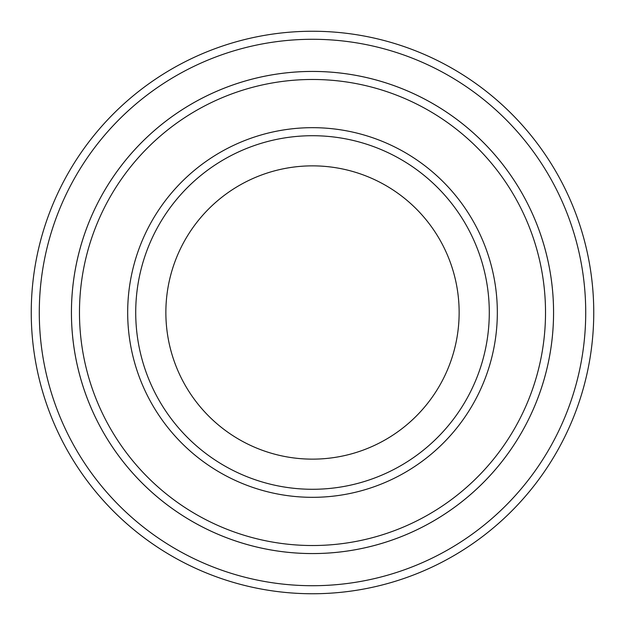 <?xml version="1.0" encoding="UTF-8"?>
<svg xmlns="http://www.w3.org/2000/svg" width="625" height="625" viewBox="0 0 625 625"><rect width="100%" height="100%" fill="white"/><g stroke="black" fill="none" stroke-linecap="round" stroke-linejoin="round"><path stroke-width="0.94" d="M79.469 312.5A233.031 233.031 0 0 0 429.016 514.305A233.031 233.031 0 0 0 429.016 110.695A233.031 233.031 0 0 0 79.469 312.5M71.438 312.5A241.062 241.062 0 0 0 312.5 553.562A241.062 241.062 0 0 0 553.562 312.5A241.062 241.062 0 0 0 312.5 71.438A241.062 241.062 0 0 0 71.438 312.5M489.289 312.5A176.789 176.789 0 0 1 224.109 465.602A176.789 176.789 0 0 1 224.109 159.398A176.789 176.789 0 0 1 489.289 312.5M459.141 312.5A146.641 146.641 0 0 1 239.18 439.492A146.641 146.641 0 0 1 239.18 185.508A146.641 146.641 0 0 1 459.141 312.5M39.289 312.5A273.211 273.211 0 0 0 449.109 549.109A273.211 273.211 0 0 0 449.109 75.891A273.211 273.211 0 0 0 39.289 312.5M553.57 312.5A241.07 241.07 0 0 1 191.961 521.273A241.07 241.07 0 0 1 191.961 103.727A241.07 241.07 0 0 1 553.57 312.5M593.75 312.5A281.25 281.25 0 0 0 312.5 31.25A281.25 281.25 0 0 0 31.25 312.5A281.25 281.25 0 0 0 312.5 593.75A281.25 281.25 0 0 0 593.75 312.5M127.68 312.5A184.82 184.82 0 0 0 404.914 472.562A184.82 184.82 0 0 0 404.914 152.438A184.82 184.82 0 0 0 127.68 312.5"/></g></svg>
